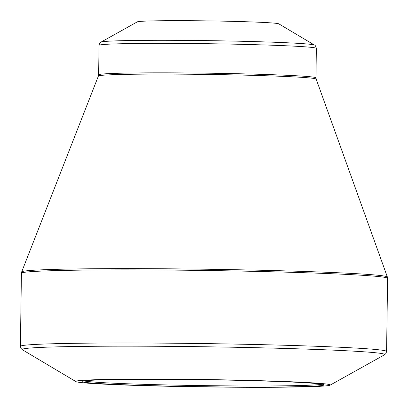 <?xml version="1.0" encoding="UTF-8"?>
<svg xmlns="http://www.w3.org/2000/svg" width="408" height="408" viewBox="0 0 408 408"><rect width="100%" height="100%" fill="white"/><g stroke="black" fill="none" stroke-linecap="round" stroke-linejoin="round"><path stroke-width="0.61" d="M321.448 385.591A121.11 3.514 0.8 0 1 188.552 386.493A121.11 3.514 0.8 0 1 81.962 381.414A121.11 3.514 0.8 0 1 203.062 379.69A121.11 3.514 0.8 0 1 324.059 384.795A121.11 3.514 0.8 0 1 321.448 385.591M327.44 385.713A127.24 3.692 -179.2 0 0 330.072 385.167A127.24 3.692 -179.2 0 0 203.062 379.511A127.24 3.692 -179.2 0 0 75.944 381.618A127.24 3.692 -179.2 0 0 192.841 386.743A127.24 3.692 -179.2 0 0 327.44 385.713M314.481 45.079L278.776 23.827A70.829 2.055 -179.2 0 0 208.07 20.89A70.829 2.055 -179.2 0 0 137.312 21.854L101.026 42.095A106.871 3.101 0.8 0 1 103.234 41.642A106.871 3.101 0.8 0 1 216.291 40.769A106.871 3.101 0.8 0 1 314.481 45.079C314.915 44.702 315.547 45.803 316.373 48.384A108.676 3.152 -179.2 0 0 219.116 43.886A108.676 3.152 -179.2 0 0 101.429 44.722A108.676 3.152 -179.2 0 0 99.042 45.344L98.629 74.812A108.676 3.152 0.8 0 1 207.341 73.175A108.676 3.152 0.8 0 1 315.96 77.846L316.164 79.081A108.905 3.162 -179.2 0 0 207.32 74.434A108.905 3.162 -179.2 0 0 98.389 76.041L21.68 271.901A182.876 5.309 0.8 0 1 25.684 270.912A182.876 5.309 0.8 0 1 222.732 269.489A182.876 5.309 0.8 0 1 387.376 277.012L387.6 278.338A183.105 5.314 -179.2 0 0 223.732 270.764A183.105 5.314 -179.2 0 0 25.439 272.177A183.105 5.314 -179.2 0 0 21.42 273.222L20.4 346.331A183.105 5.314 0.8 0 1 24.419 345.28A183.105 5.314 0.8 0 1 222.712 343.868A183.105 5.314 0.8 0 1 386.58 351.441L385.958 353.461L384.499 354.797A181.305 5.263 -179.2 0 0 227.006 347.116A181.305 5.263 -179.2 0 0 26.137 348.437A181.305 5.263 -179.2 0 0 22.384 349.743L75.944 381.618M83.956 380.899A120.028 3.483 -179.2 0 0 197.987 385.535A120.028 3.483 -179.2 0 0 320.408 384.489A120.028 3.483 -179.2 0 0 322.08 384.224M330.072 385.167L384.499 354.797M387.6 278.338L386.58 351.441M316.164 79.081L387.376 277.012M316.373 48.384L315.96 77.846M99.042 45.344L99.496 43.62L101.026 42.095M98.629 74.812L98.389 76.041M21.42 273.222L21.68 271.901M20.4 346.331L20.966 348.366L22.384 349.743"/></g></svg>
